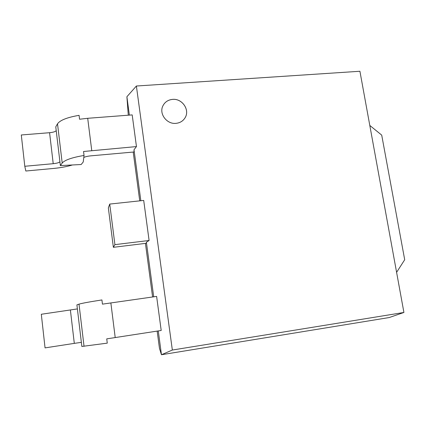 <?xml version="1.0" encoding="UTF-8"?>
<svg xmlns="http://www.w3.org/2000/svg" width="426" height="426" viewBox="0 0 426 426"><rect width="100%" height="100%" fill="white"/><g stroke="black" fill="none" stroke-linecap="round" stroke-linejoin="round"><path stroke-width="0.64" d="M172.567 99.375C167.988 99.854 164.729 102.096 162.791 106.095C158.925 113.976 166.939 124.44 175.997 123.348C180.091 122.906 183.148 121 185.172 117.624C190.044 109.796 182.104 98.305 172.567 99.375M185.166 117.629L185.172 117.624C190.033 109.807 182.094 98.321 172.562 99.391C167.982 99.87 164.724 102.107 162.785 106.101L162.791 106.095M146.39 242.218L149.095 240.482L143.706 200.433L109.732 204.07L108.348 207.899L113.364 247.314L146.288 243.283L146.39 242.218L153.706 296.815M83.8 157.439C85.482 156.672 87.847 156.14 90.887 155.841L134.062 151.981L134.004 149.771L140.836 200.742M128.285 115.201L126.9 96.734L129.36 115.116M133.21 152.055L139.739 200.859M145.426 243.384L152.599 296.975M157.162 331.098L159.478 348.431L161.465 354.741L389.188 317.551L403.917 312.466L359.917 71.259L136.384 86.02L172.344 350.039L161.465 354.741L158.275 330.922M74.305 343.372L81.361 342.355L81.845 346.46L107.267 343.143L106.74 338.872L161.198 330.475L156.619 296.405L102.442 304.143L101.921 299.941C89.609 301.837 81.973 303.243 79.012 304.153L76.909 304.872L77.388 308.919L41.306 314.26L45.055 347.888L74.305 343.372L70.402 310.107M136.384 86.02L126.9 96.734M134.004 149.771L136.458 146.581L132.193 114.903L87.703 118.295L79.561 119.237L79.076 115.334C67.239 117.379 60.055 120.207 57.521 123.806L55.769 126.863L56.216 130.633C55.364 131.655 53.149 132.348 49.581 132.704L21.3 134.973L24.793 166.278L53.218 163.69L49.581 132.704M172.344 350.039L403.917 312.466M369.805 125.457L381.712 135.117L404.7 259.738L396.601 272.336M149.095 240.482L114.913 244.641L109.732 204.07M72.42 164.974C67.058 166.598 60.737 167.764 53.458 168.456L25.826 171.018L24.793 166.278M60.37 165.597L81.164 164.521L83.24 161.976L84.039 155.458C72.1 157.476 64.821 160 62.196 163.036L60.37 165.597L59.917 161.768C59.038 162.663 56.807 163.307 53.218 163.69M136.458 146.581L83.549 151.496L84.039 155.458M114.913 244.641L113.364 247.314M115.212 337.578L110.861 302.907M84.034 346.311L79.012 304.153M81.361 342.355L77.388 308.919M59.917 161.768L56.216 130.633M91.744 150.5L87.703 118.295M62.196 163.036L57.521 123.806"/></g></svg>

